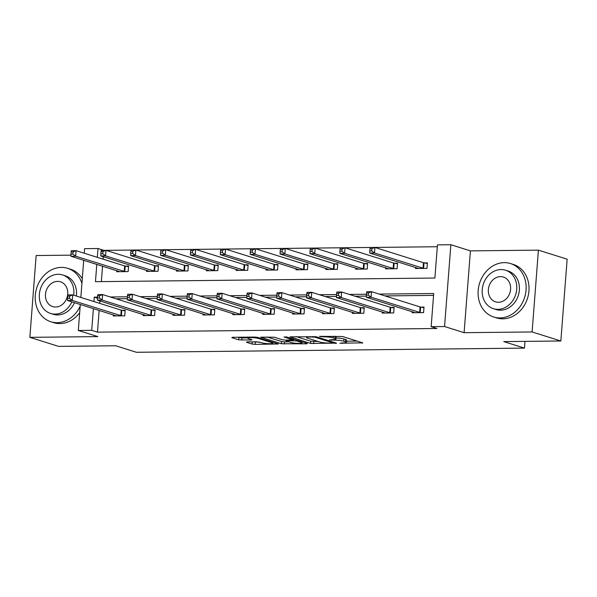 <?xml version="1.0" encoding="UTF-8"?>
<svg xmlns="http://www.w3.org/2000/svg" width="597" height="597" viewBox="0 0 597 597"><rect width="100%" height="100%" fill="white"/><g stroke="black" fill="none" stroke-linecap="round" stroke-linejoin="round"><path stroke-width="0.9" d="M339.947 343.223L362.782 342.865L342.469 336.477L319.485 336.357L323.649 336.827A7.037 1.007 -175.6 0 1 333.275 337.902L334.969 338.432A7.037 1.007 -175.6 0 1 335.969 339.036A7.037 1.007 -175.6 0 1 332.559 339.633L329.447 339.924L334.141 340.126A7.037 1.007 -175.6 0 1 343.768 341.2L345.462 341.73A7.037 1.007 -175.6 0 1 346.461 342.335A7.037 1.007 -175.6 0 1 343.059 342.932L339.947 343.223M247.18 341.887L246.427 342.26L252.128 344.051L255.135 344.387L278.389 343.962L257.762 337.387L254.755 337.051L232.569 337.29L231.815 337.671L238.696 339.835L251.203 340.066L251.956 339.693L248.539 338.618A5.88 0.836 -175.6 0 1 247.703 338.111A5.88 0.836 -175.6 0 1 252.031 337.633A5.88 0.836 -175.6 0 1 258.598 338.506L271.971 342.715A5.88 0.836 -175.6 0 1 272.807 343.215A5.88 0.836 -175.6 0 1 268.478 343.693A5.88 0.836 -175.6 0 1 261.911 342.82L256.673 341.782L247.18 341.887M99.139 310.418L97.468 332.133L91.714 330.328L78.311 330.469L80.304 304.492M560.852 340.991L532.114 331.954L538.404 250.143L567.15 259.18L560.852 340.991L503.771 341.603L524.464 348.111L136.37 352.275L115.676 345.767L58.596 346.379L29.85 337.342L97.856 336.611L78.311 330.469M538.404 250.143L470.406 250.874L464.108 332.686L532.114 331.954M464.108 332.686L444.564 326.537L431.153 326.686L433.706 293.515L379.229 294.097M97.468 332.133L436.907 328.492L431.153 326.686M310.604 343.424L336.551 343.148L316.238 336.76L289.978 336.85L310.604 343.424L310.776 341.215L318.194 341.499M306.56 343.835L281.366 343.738L260.74 337.163L274.307 337.208L282.545 339.805L285.553 340.133L292.918 339.88L284.03 336.999L286.664 336.969L307.313 343.462L306.56 343.835L306.604 343.238M70.931 255.158L36.148 255.531L29.85 337.342M524.464 348.111L524.987 341.372M433.564 295.388L384.975 295.911M366.364 296.105L355.096 296.231M336.477 296.425L325.216 296.552M306.597 296.746L295.328 296.873M276.709 297.067L265.449 297.187M246.83 297.388L235.561 297.507M216.95 297.709L205.681 297.828M187.062 298.03L175.794 298.149M157.183 298.351L145.914 298.47M127.295 298.672L116.034 298.791M99.863 300.933L99.677 303.366M412.169 311.671L412.087 312.738L423.579 312.619L424.004 307.089L420.907 307.119M382.289 311.992L382.207 313.059L393.699 312.94L394.124 307.41L391.02 307.44M352.402 312.313L352.32 313.38L363.812 313.253L364.237 307.731L361.14 307.761M322.522 312.634L322.44 313.701L333.932 313.574L334.357 308.052L331.253 308.082M292.634 312.955L292.552 314.022L304.052 313.895L304.47 308.373L301.373 308.403M262.755 313.276L262.673 314.343L274.165 314.216L274.59 308.694L271.493 308.724M232.867 313.597L232.793 314.664L244.285 314.537L244.71 309.015L241.606 309.045M202.987 313.918L202.905 314.985L214.398 314.858L214.823 309.336L211.726 309.365M173.108 314.238L173.026 315.306L184.518 315.179L184.943 309.649L181.839 309.686M143.22 314.559L143.138 315.626L154.63 315.5L155.056 309.97L151.959 310.007M113.34 314.88L113.258 315.947L124.751 315.82L125.176 310.291L122.079 310.328M437.31 246.74L103.759 250.367M103.266 256.71L103.08 259.143M102.542 266.195L101.356 281.62M415.572 267.456L415.49 268.516L426.982 268.396L427.407 262.867L424.31 262.896M385.692 267.769L385.61 268.837L397.102 268.717L397.527 263.187L394.423 263.217M355.805 268.09L355.722 269.157L367.215 269.038L367.64 263.508L364.543 263.538M325.925 268.411L325.843 269.478L337.335 269.351L337.76 263.829L334.656 263.859M296.037 268.732L295.955 269.799L307.448 269.672L307.873 264.15L304.776 264.18M266.158 269.053L266.075 270.12L277.568 269.993L277.993 264.471L274.896 264.501M236.27 269.374L236.188 270.441L247.688 270.314L248.113 264.792L245.009 264.822M206.39 269.695L206.308 270.762L217.801 270.635L218.226 265.113L215.129 265.143M176.511 270.016L176.428 271.083L187.921 270.956L188.346 265.434L185.242 265.464M146.623 270.337L146.541 271.404L158.033 271.277L158.459 265.747L155.362 265.784M116.743 270.657L116.661 271.725L128.154 271.598L128.579 266.068L125.482 266.105M84.252 253.225L84.602 248.658L98.012 248.516L97.333 257.337M103.759 250.322L98.012 248.516M96.789 264.389L95.46 281.68L434.9 278.038L437.452 244.874L450.862 244.725L444.564 326.537M470.406 250.874L450.862 244.725M80.849 297.448L83.707 260.27M97.512 297.119L94.266 297.157L93.93 301.56M93.386 308.612L91.714 330.328M366.461 294.239L349.349 294.418M336.581 294.56L319.462 294.739M306.694 294.881L289.582 295.06M276.814 295.202L259.695 295.381M246.927 295.522L229.815 295.702M217.047 295.843L199.935 296.022M187.167 296.164L170.048 296.343M157.28 296.485L140.168 296.664M127.4 296.799L110.281 296.985M97.445 298.157L94.266 297.157M346.461 342.335L346.633 340.126A7.037 1.007 -175.6 0 0 345.633 339.521L345.462 341.73M336.051 337.939A7.037 1.007 -175.6 0 1 343.939 338.992L345.633 339.521M335.969 339.036L336.141 336.827A7.037 1.007 -175.6 0 0 335.141 336.223L334.969 338.432M346.551 341.2L357.11 341.088M296.127 336.611L310.776 341.215M332.148 343.051L332.678 342.782L314.85 337.178L310.015 336.977A7.037 1.007 -175.6 0 0 306.612 337.574A7.037 1.007 -175.6 0 0 307.612 338.178L319.798 342.006A7.037 1.007 -175.6 0 0 329.425 343.081L332.148 343.051M288.955 341.82L284.545 341.865L284.373 344.073M266.889 336.924L281.538 341.529L284.545 341.865M291.097 342.491A5.88 0.836 -175.6 0 0 297.657 343.365A5.88 0.836 -175.6 0 0 301.992 342.887A5.88 0.836 -175.6 0 0 301.157 342.38L296.44 340.902L287.135 340.633L286.381 341.006L291.097 342.491M237.651 337.238L241.875 337.954L247.718 337.895M252.262 341.835L259.717 342.133M369.968 248.688L369.797 250.897L371.715 250.874L371.886 248.665L369.968 248.688L370.155 247.509L374.938 247.457L374.513 252.986L369.73 253.038L418.587 268.486M427.362 263.464L423.46 262.71L374.938 247.457L371.886 248.665M423.885 268.426L374.513 252.986L371.715 250.874M369.73 253.038L369.797 250.897M366.565 292.911L366.394 295.119L368.312 295.097L368.483 292.888L366.565 292.911L366.752 291.732L371.535 291.679L371.11 297.209L420.482 312.649M368.312 295.097L371.11 297.209L366.327 297.261L415.184 312.709M368.483 292.888L371.535 291.679L420.057 306.933L423.96 307.686M366.394 295.119L366.327 297.261M499.995 317.925A28.007 23.611 -72.5 0 0 525.561 293.724A28.007 23.611 -72.5 0 0 510.517 263.568A28.007 23.611 -72.5 0 0 504.249 262.643A28.007 23.611 -72.5 0 0 478.675 286.836A28.007 23.611 -72.5 0 0 493.719 317A28.007 23.611 -72.5 0 0 499.995 317.925M493.719 317L496.592 317.902A28.007 23.611 -72.5 0 0 502.868 318.828A28.007 23.611 -72.5 0 0 528.442 294.627A28.007 23.611 -72.5 0 0 513.398 264.471L510.517 263.568M505.525 270.217L508.166 271.045A20.164 17 107.5 0 1 519.002 292.761A20.164 17 107.5 0 1 500.592 310.186A20.164 17 107.5 0 1 496.07 309.522L493.428 308.686A20.164 17 -72.5 0 0 497.943 309.35A20.164 17 -72.5 0 0 516.353 291.933A20.164 17 -72.5 0 0 505.525 270.217A20.164 17 -72.5 0 0 501.01 269.553A20.164 17 -72.5 0 0 482.592 286.97A20.164 17 -72.5 0 0 493.428 308.686M500.465 276.627A12.992 10.955 -72.5 0 0 488.6 287.851A12.992 10.955 -72.5 0 0 495.577 301.851A12.992 10.955 -72.5 0 0 498.488 302.276A12.992 10.955 -72.5 0 0 510.353 291.052A12.992 10.955 -72.5 0 0 503.375 277.053A12.992 10.955 -72.5 0 0 500.465 276.627M81.931 283.396A28.007 23.611 -72.5 0 0 67.64 268.314A28.007 23.611 -72.5 0 0 61.364 267.396A28.007 23.611 -72.5 0 0 35.798 291.59A28.007 23.611 -72.5 0 0 50.842 321.753A28.007 23.611 -72.5 0 0 57.111 322.671A28.007 23.611 -72.5 0 0 80.177 306.201M50.842 321.753L53.715 322.656A28.007 23.611 -72.5 0 0 59.991 323.574A28.007 23.611 -72.5 0 0 79.67 312.753M82.289 278.717A28.007 23.611 -72.5 0 0 70.513 269.217L67.64 268.314M73.715 295.202A20.164 17 -72.5 0 0 62.64 274.963L65.289 275.799A20.164 17 107.5 0 1 76.356 296.037M74.498 302.672A20.164 17 107.5 0 1 57.708 314.932A20.164 17 107.5 0 1 53.193 314.268L50.551 313.44A20.164 17 -72.5 0 0 55.066 314.104A20.164 17 -72.5 0 0 71.856 301.836M62.64 274.963A20.164 17 -72.5 0 0 58.125 274.299A20.164 17 -72.5 0 0 39.715 291.724A20.164 17 -72.5 0 0 50.551 313.44M57.581 281.381A12.992 10.955 -72.5 0 0 45.715 292.605A12.992 10.955 -72.5 0 0 52.7 306.597A12.992 10.955 -72.5 0 0 55.611 307.03A12.992 10.955 -72.5 0 0 67.476 295.799A12.992 10.955 -72.5 0 0 60.491 281.806A12.992 10.955 -72.5 0 0 57.581 281.381M340.081 249.009L339.917 251.218L341.827 251.195L341.999 248.986L340.081 249.009L340.268 247.83L345.059 247.777L344.633 253.307L339.842 253.359L388.707 268.807M397.483 263.784L393.572 263.031L345.059 247.777L341.999 248.986M393.998 268.747L344.633 253.307L341.827 251.195M339.842 253.359L339.917 251.218M310.201 249.322L310.03 251.538L311.947 251.516L312.119 249.307L310.201 249.322L310.388 248.151L315.179 248.098L314.753 253.628L309.962 253.68L358.827 269.128M367.595 264.105L363.692 263.352L315.179 248.098L312.119 249.307M364.118 269.068L314.753 253.628L311.947 251.516M309.962 253.68L310.03 251.538M336.678 293.224L336.514 295.44L338.424 295.418L338.596 293.209L336.678 293.224L336.865 292.052L341.656 292L341.23 297.53L390.595 312.97M338.424 295.418L341.23 297.53L336.439 297.582L385.304 313.029M338.596 293.209L341.656 292L390.169 307.254L394.08 308.007M336.514 295.44L336.439 297.582M306.798 293.545L306.627 295.761L308.545 295.739L308.716 293.53L306.798 293.545L306.985 292.373L311.776 292.321L311.35 297.851L360.715 313.291M308.545 295.739L311.35 297.851L306.56 297.903L355.424 313.35M308.716 293.53L311.776 292.321L360.289 307.574L364.192 308.321M306.627 295.761L306.56 297.903M280.321 249.643L280.15 251.859L282.06 251.837L282.232 249.628L280.321 249.643L280.5 248.471L285.291 248.419L284.866 253.949L280.075 254.001L328.94 269.448M337.715 264.419L333.813 263.673L285.291 248.419L282.232 249.628M334.23 269.389L284.866 253.949L282.06 251.837M280.075 254.001L280.15 251.859M250.434 249.964L250.262 252.18L252.18 252.158L252.352 249.949L250.434 249.964L250.621 248.792L255.412 248.74L254.986 254.27L250.195 254.322L299.06 269.762M307.828 264.74L303.925 263.993L255.412 248.74L252.352 249.949M304.351 269.71L254.986 254.27L252.18 252.158M250.195 254.322L250.262 252.18M220.554 250.285L220.383 252.501L222.3 252.479L222.465 250.27L220.554 250.285L220.741 249.113L225.524 249.061L225.099 254.591L220.315 254.643L269.172 270.083M277.948 265.061L274.045 264.314L225.524 249.061L222.465 250.27M274.471 270.031L225.099 254.591L222.3 252.479M220.315 254.643L220.383 252.501M276.918 293.866L276.747 296.082L278.665 296.06L278.829 293.851L276.918 293.866L277.098 292.694L281.888 292.642L281.463 298.172L330.828 313.612M278.665 296.06L281.463 298.172L276.672 298.224L325.537 313.664M278.829 293.851L281.888 292.642L330.41 307.895L334.313 308.642M276.747 296.082L276.672 298.224M247.031 294.187L246.859 296.403L248.777 296.381L248.949 294.172L247.031 294.187L247.218 293.015L252.009 292.963L251.583 298.493L300.948 313.932M248.777 296.381L251.583 298.493L246.792 298.545L295.657 313.985M248.949 294.172L252.009 292.963L300.522 308.216L304.425 308.962M246.859 296.403L246.792 298.545M217.151 294.508L216.98 296.724L218.898 296.702L219.062 294.493L217.151 294.508L217.338 293.336L222.121 293.284L221.696 298.813L271.068 314.253M218.898 296.702L221.696 298.813L216.912 298.866L265.769 314.306M219.062 294.493L222.121 293.284L270.642 308.537L274.545 309.283M216.98 296.724L216.912 298.866M187.264 294.828L187.1 297.045L189.01 297.022L189.182 294.814L187.264 294.828L187.451 293.657L192.241 293.605L191.816 299.134L241.181 314.574M189.01 297.022L191.816 299.134L187.025 299.187L235.89 314.626M189.182 294.814L192.241 293.605L240.755 308.858L244.666 309.604M187.1 297.045L187.025 299.187M157.384 295.149L157.212 297.366L159.13 297.343L159.302 295.127L157.384 295.149L157.571 293.978L162.362 293.925L161.936 299.455L211.301 314.895M159.13 297.343L161.936 299.455L157.145 299.507L206.01 314.947M159.302 295.127L162.362 293.925L210.875 309.179L214.778 309.925M157.212 297.366L157.145 299.507M127.504 295.47L127.333 297.679L129.243 297.664L129.415 295.448L127.504 295.47L127.683 294.299L132.474 294.246L132.049 299.776L181.413 315.216M129.243 297.664L132.049 299.776L127.258 299.828L176.122 315.268M129.415 295.448L132.474 294.246L180.995 309.5L184.898 310.246M127.333 297.679L127.258 299.828M190.667 250.606L190.503 252.822L192.413 252.8L192.585 250.591L190.667 250.606L190.853 249.434L195.644 249.382L195.219 254.912L190.428 254.964L239.293 270.404M248.068 265.381L244.158 264.635L195.644 249.382L192.585 250.591M244.583 270.351L195.219 254.912L192.413 252.8M190.428 254.964L190.503 252.822M160.787 250.927L160.615 253.143L162.533 253.121L162.705 250.912L160.787 250.927L160.974 249.755L165.765 249.703L165.339 255.232L160.548 255.285L209.413 270.725M218.181 265.702L214.278 264.956L165.765 249.703L162.705 250.912M214.704 270.672L165.339 255.232L162.533 253.121M160.548 255.285L160.615 253.143M130.907 251.247L130.736 253.464L132.646 253.441L132.818 251.225L130.907 251.247L131.086 250.076L135.877 250.024L135.452 255.553L130.661 255.606L179.525 271.045M188.301 266.023L184.398 265.277L135.877 250.024L132.818 251.225M184.816 270.993L135.452 255.553L132.646 253.441M130.661 255.606L130.736 253.464M101.02 251.568L100.848 253.777L102.766 253.762L102.938 251.546L101.02 251.568L101.206 250.397L105.997 250.344L105.572 255.874L100.781 255.926L149.646 271.366M158.414 266.344L154.511 265.598L105.997 250.344L102.938 251.546M154.936 271.314L105.572 255.874L102.766 253.762M100.781 255.926L100.848 253.777M97.617 295.791L97.445 298L99.363 297.985L99.535 295.769L97.617 295.791L97.804 294.62L102.594 294.567L102.169 300.097L151.534 315.537M99.363 297.985L102.169 300.097L97.378 300.149L146.243 315.589M99.535 295.769L102.594 294.567L151.108 309.821L155.011 310.567M97.445 298L97.378 300.149M71.14 251.889L70.968 254.098L72.886 254.083L73.05 251.867L71.14 251.889L71.327 250.718L76.11 250.665L75.685 256.195L70.901 256.247L119.758 271.687M128.534 266.665L124.631 265.919L76.11 250.665L73.05 251.867M125.057 271.635L75.685 256.195L72.886 254.083M70.901 256.247L70.968 254.098M67.737 296.112L67.565 298.321L69.483 298.306L69.648 296.09L67.737 296.112L67.924 294.94L72.707 294.888L72.282 300.418L121.654 315.858M69.483 298.306L72.282 300.418L67.498 300.47L116.355 315.91M69.648 296.09L72.707 294.888L121.228 310.142L125.131 310.888M67.565 298.321L67.498 300.47M342.088 342.939L342.051 343.454M321.104 336.342L321.059 336.857M331.596 339.641L331.559 340.156M343.939 338.992L343.768 341.2M334.186 339.559L334.141 340.126M333.402 336.208L333.275 337.902M323.686 336.312L323.649 336.827M362.073 342.648L362.028 343.245M335.842 342.924L335.798 343.521M313.783 341.551L313.612 343.76M332.738 341.947L332.678 342.782M314.895 336.514L314.85 337.178M312.783 336.432L312.738 336.947M310.052 336.462L310.015 336.977M281.538 341.529L281.366 343.738M292.672 338.857L292.605 339.693M301.216 341.544L301.157 342.38M296.508 340.066L296.44 340.902M293.545 339.133L293.433 340.566M287.172 340.118L287.135 340.633M272.038 341.88L271.971 342.715M258.665 337.671L258.598 338.506M251.247 339.469L251.203 340.066M241.875 337.954L241.71 340.163M238.867 337.618L238.696 339.835M277.366 343.551L277.321 344.148M255.307 342.178L255.135 344.387M252.3 341.842L252.128 344.051M424.027 262.844L423.601 268.374M423.46 262.71L423.034 268.24M419.631 312.462L420.057 306.933M420.198 312.597L420.624 307.067M394.139 263.165L393.714 268.695M393.572 263.031L393.147 268.56M364.26 263.486L363.834 269.016M363.692 263.352L363.267 268.881M389.744 312.783L390.169 307.254M390.311 312.918L390.736 307.388M359.864 313.104L360.289 307.574M360.431 313.238L360.857 307.709M334.38 263.807L333.954 269.337M333.813 263.673L333.387 269.202M304.492 264.128L304.067 269.657M303.925 263.993L303.5 269.523M274.613 264.449L274.187 269.978M274.045 264.314L273.62 269.844M329.984 313.425L330.41 307.895M330.551 313.559L330.977 308.03M300.097 313.746L300.522 308.216M300.664 313.88L301.089 308.35M270.217 314.067L270.642 308.537M270.784 314.201L271.21 308.671M240.33 314.388L240.755 308.858M240.897 314.522L241.322 308.992M210.45 314.709L210.875 309.179M211.017 314.843L211.442 309.313M180.57 315.029L180.995 309.5M181.137 315.164L181.563 309.634M244.725 264.769L244.3 270.299M244.158 264.635L243.733 270.165M214.845 265.09L214.42 270.62M214.278 264.956L213.853 270.486M184.966 265.411L184.54 270.941M184.398 265.277L183.973 270.807M155.078 265.732L154.653 271.262M154.511 265.598L154.086 271.128M150.683 315.35L151.108 309.821M151.25 315.485L151.675 309.955M125.198 266.053L124.773 271.583M124.631 265.919L124.206 271.448M120.803 315.671L121.228 310.142M121.37 315.806L121.795 310.276M332.962 342.021L332.895 342.917M306.694 336.499L306.612 337.574M292.993 338.962L292.918 339.88M302.075 341.812L301.992 342.887M286.12 340.133L286.067 340.82M272.889 342.148L272.807 343.215M247.777 337.126L247.703 338.111"/></g></svg>
